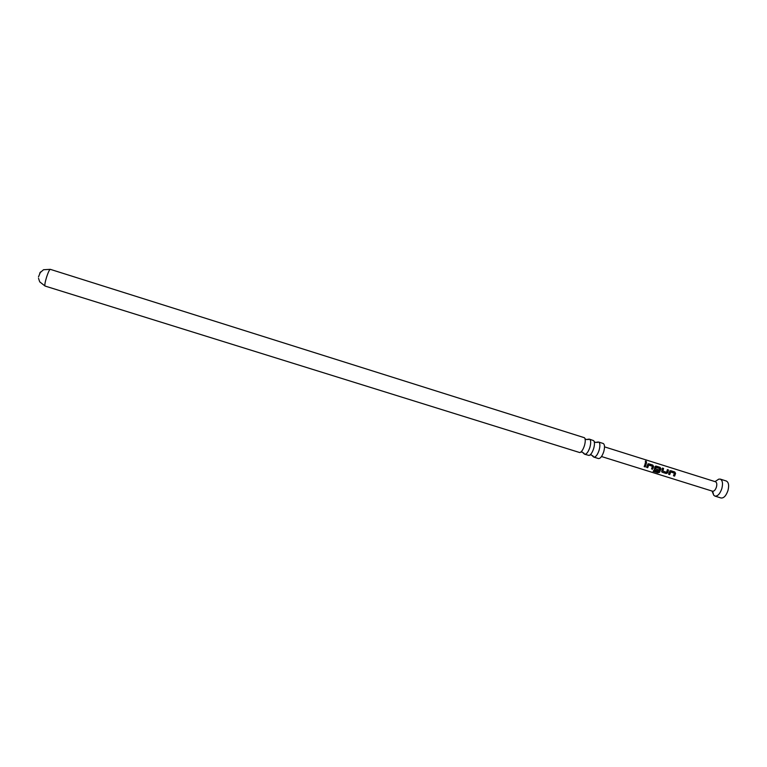 <?xml version="1.0" encoding="UTF-8"?>
<svg xmlns="http://www.w3.org/2000/svg" width="767" height="767" viewBox="0 0 767 767"><rect width="100%" height="100%" fill="white"/><g stroke="black" fill="none" stroke-linecap="round" stroke-linejoin="round"><path stroke-width="1.15" d="M645.872 461.044L646.6 462.06L645.939 462.29L645.258 461.226L645.872 461.044M645.268 461.207L646.456 462.223M601.501 456.528L712.601 491.225C714.115 491.369 715.39 489.988 716.416 487.093C717.126 484.245 716.838 482.472 715.563 481.781L604.53 446.873M644.922 464.687L645.325 462.722L646.456 463.076L645.296 466.94L644.155 466.585L644.922 464.687M647.338 465.444L647.885 463.997L648.805 463.814L652.765 465.051L653.637 466.509L652.659 469.241L651.528 468.886L652.468 466.317L648.748 465.061L647.712 467.697L646.581 467.343L647.338 465.444M654.702 467.755L655.248 466.298L656.159 466.115L660.109 467.362L660.981 468.81L659.515 472.367L657.875 472.779L653.139 471.302L653.762 470.487L658.23 471.887L659.505 469.26L659.687 468.579L655.986 467.324L655.478 468.762L658.728 469.864L658.23 470.986L654.989 469.979L654.366 469.366L654.702 467.755M662.036 470.056L662.439 468.091L663.56 468.445L662.937 471.091L666.619 472.338L667.357 469.634L668.479 469.989L667.789 472.788L666.264 473.507L662.324 472.271L661.7 471.676L662.036 470.056M669.351 472.347L669.917 470.88L670.799 470.717L674.73 471.945L675.602 473.392L674.615 476.115L673.493 475.77L674.442 473.201L670.751 471.964L669.716 474.581L668.594 474.236L669.351 472.347M712.658 491.244L713.722 495.214L714.93 496.096C717.663 496.364 719.964 493.89 721.814 488.675C723.089 483.536 722.572 480.353 720.251 479.107L718.756 479.145L716.694 480.516M714.93 496.096L721.028 497.994C723.78 498.272 726.09 495.808 727.95 490.592C729.216 485.463 728.679 482.28 726.339 481.024L720.251 479.107M598.576 442.022L603.188 443.479C604.751 444.429 604.933 447.171 603.744 451.705C602.133 456.346 600.379 458.628 598.461 458.551L593.85 457.113C595.748 457.18 597.503 454.898 599.104 450.248C600.293 445.713 600.12 442.971 598.576 442.022L596.956 442.501M592.786 455.79L593.85 457.113M589.42 439.146L593.696 440.67C594.732 442.099 594.722 444.726 593.668 448.551C592.354 452.501 590.82 454.802 589.066 455.445L584.694 454.256C586.554 454.313 588.279 452.012 589.89 447.362C591.089 442.818 590.935 440.076 589.42 439.146L587.848 439.616M583.668 452.971L584.694 454.256M45.08 286.053C44.515 285.305 45.023 282.314 46.595 277.108C48.235 272.17 49.471 269.581 50.315 269.342L584.492 437.746C585.518 439.155 585.499 441.792 584.435 445.656C583.102 449.654 581.578 451.964 579.842 452.588L45.08 286.053L39.731 281.863L38.523 278.335M40.526 271.94L38.475 276.954M645.315 462.808L646.456 463.076M646.36 463.134L645.296 466.94M645.239 466.844L644.194 466.518M648.048 463.882L648.805 463.814M648.748 465.061L647.712 467.697M647.664 467.602L646.619 467.276M648.7 463.872L652.669 465.118L653.542 466.518L652.659 469.241M652.602 469.145L651.557 468.819M655.411 466.183L660.003 467.419L660.886 468.819L659.476 472.232L657.875 472.779M657.865 472.625L653.244 471.178M658.652 469.835L658.172 470.89L654.989 469.979M654.941 469.883L654.443 469.548M655.986 467.324L655.478 468.762M667.338 469.72L668.373 470.046L667.712 472.731L666.216 473.412L662.324 472.271M662.276 472.175L661.777 471.849M662.429 468.177L663.465 468.503L662.937 471.091M670.08 470.775L670.799 470.717M670.751 471.964L669.716 474.581M669.658 474.485L668.632 474.159M670.694 470.775L674.624 472.002L675.497 473.402L674.615 476.115M674.557 476.019L673.531 475.693M712.064 491.062L713.722 495.214M593.303 456.758L591.539 455.013L590.044 454.946M597.924 442.013L595.48 442.434L594.214 441.639M588.826 439.127L586.314 439.549L585.01 438.714M584.186 453.93L582.364 452.147L580.82 452.089M50.315 269.342L43.537 269.725L39.702 273.042M715.026 481.609L718.756 479.145"/></g></svg>
